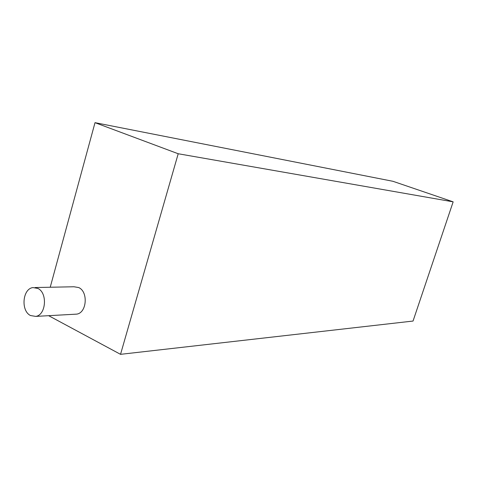 <?xml version="1.0" encoding="UTF-8"?>
<svg xmlns="http://www.w3.org/2000/svg" width="477" height="477" viewBox="0 0 477 477"><rect width="100%" height="100%" fill="white"/><g stroke="black" fill="none" stroke-linecap="round" stroke-linejoin="round"><path stroke-width="0.72" d="M37.826 288.412L33.008 287.583C22.556 288.549 20.571 310.837 30.504 315.53L35.692 316.4C46.06 315.219 47.783 292.812 37.826 288.412M74.752 314.236L76.648 314.134C86.808 312.995 88.46 291.721 78.705 287.553L73.977 286.766L35.042 287.542M178.207 153.749L453.15 201.843L392.965 181.302L95.012 122.667L178.207 153.749L120.532 354.333L48.636 315.685M453.15 201.843L413.04 321.051L120.532 354.333M50.222 287.243L95.012 122.667M35.692 316.4L76.648 314.134"/></g></svg>

